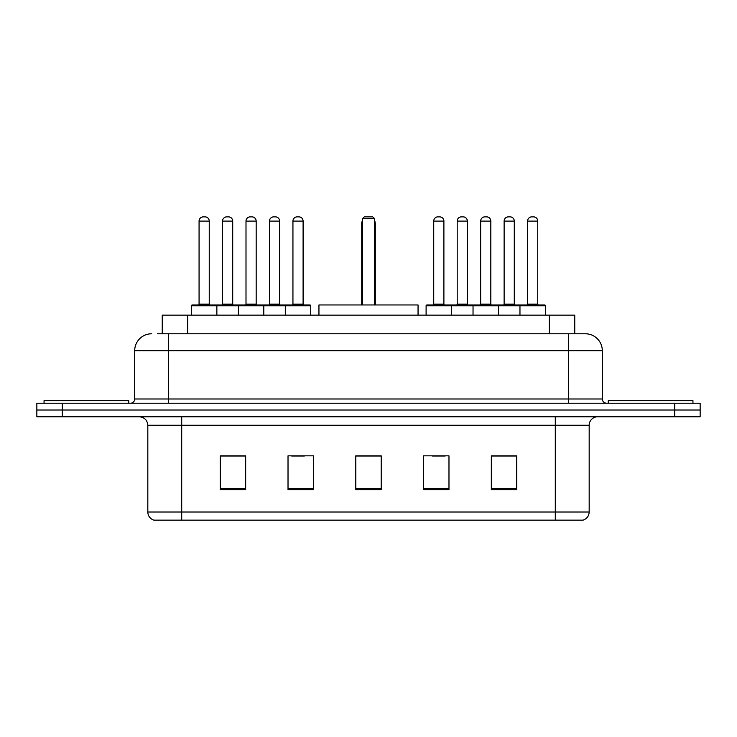 <?xml version="1.0" encoding="UTF-8"?>
<svg xmlns="http://www.w3.org/2000/svg" width="737" height="737" viewBox="0 0 737 737"><rect width="100%" height="100%" fill="white"/><g stroke="black" fill="none" stroke-linecap="round" stroke-linejoin="round"><path stroke-width="1.11" d="M157.571 333.769L168.58 333.769L157.571 333.769L162.241 333.769L162.241 315.132L574.759 315.132L574.759 333.769M151.638 333.769A16.942 16.942 0 0 0 134.696 350.711L134.696 398.993A4.238 4.238 0 0 1 130.458 403.231M585.362 333.769A16.942 16.942 0 0 1 602.304 350.711L168.58 350.711L168.58 333.769L585.104 333.769M602.304 350.711L602.304 398.993C602.562 401.573 603.971 402.982 606.542 403.231M62.267 403.231L36.85 403.231L36.85 410.012L62.267 410.012L36.85 410.012L36.85 416.783L62.267 416.783L62.267 410.012L674.733 410.012L62.267 410.012L62.267 403.231L674.733 403.231L674.733 410.012L700.15 410.012L674.733 410.012L674.733 416.783L62.267 416.783M674.733 416.783L700.15 416.783L700.15 403.231L674.733 403.231M589.176 512.003C588.946 516.066 586.91 518.774 583.078 520.138L555.293 520.138L555.293 512.003L589.176 512.003L589.176 425.258A8.476 8.476 0 0 1 597.652 416.783M555.293 520.138L153.922 520.138A8.476 8.476 0 0 1 147.824 512.003L147.824 425.258C147.317 420.108 144.498 417.289 139.348 416.783M516.748 489.727L516.748 455.834L491.33 455.834L491.33 489.727L516.748 489.727M448.98 489.727L448.98 455.834L423.563 455.834L423.563 489.727L448.98 489.727M245.67 489.727L245.67 455.834L220.252 455.834L220.252 489.727L245.67 489.727M313.437 489.727L313.437 455.834L288.02 455.834L288.02 489.727L313.437 489.727M381.204 489.727L381.204 455.834L355.796 455.834L355.796 489.727L381.204 489.727M491.33 456.01L515.559 456.01M502.855 456.01L492.095 456.01M291.668 456.01L304.372 456.01M244.739 456.01L233.979 456.01M221.266 456.01L245.67 456.01M432.462 456.01L445.166 456.01M381.204 456.01L355.796 456.01M128.763 403.231L128.763 400.688L44.054 400.688L44.054 403.231M418.054 315.132L418.054 304.961L318.946 304.961L318.946 315.132M362.567 218.557L364.262 216.862L372.738 216.862L374.433 218.557L362.567 218.557L362.567 304.961M374.433 218.557L374.433 304.961M375.28 304.961L375.28 223.643A6.78 6.78 0 0 0 374.433 220.363M361.72 304.961L361.72 223.643L362.567 223.643M692.946 403.231L692.946 400.688L608.237 400.688L608.237 403.231M285.311 315.132L285.311 305.809A0.848 0.848 0 0 1 286.159 304.961L309.881 304.961A0.848 0.848 0 0 1 310.728 305.809L191.454 305.809A0.848 0.848 0 0 1 192.302 304.961L216.015 304.961A0.848 0.848 0 0 1 216.862 305.809L216.862 315.132M209.244 304.114A0.848 0.848 0 0 0 210.091 304.961L198.225 304.961A0.848 0.848 0 0 0 199.073 304.114L209.244 304.114L209.244 221.1A4.238 4.238 0 0 0 205.006 216.862L203.311 216.862A4.238 4.238 0 0 0 199.073 221.1L199.073 304.114M191.454 305.809L191.454 315.132M238.383 315.132L238.383 305.809A0.848 0.848 0 0 1 239.23 304.961L262.952 304.961A0.848 0.848 0 0 1 263.791 305.809L263.791 315.132M256.172 221.1L246.001 221.1A4.238 4.238 0 0 1 250.239 216.862L251.934 216.862A4.238 4.238 0 0 1 256.172 221.1L256.172 304.114A0.848 0.848 0 0 0 257.02 304.961M246.001 221.1L246.001 304.114A0.848 0.848 0 0 1 245.154 304.961M303.1 221.1L292.939 221.1A4.238 4.238 0 0 1 297.168 216.862L298.863 216.862A4.238 4.238 0 0 1 303.1 221.1L303.1 304.114A0.848 0.848 0 0 0 303.948 304.961M292.939 221.1L292.939 304.114A0.848 0.848 0 0 1 292.092 304.961M310.728 305.809L310.728 315.132M519.963 315.132L519.963 305.809A0.848 0.848 0 0 1 520.81 304.961L544.532 304.961A0.848 0.848 0 0 1 545.38 305.809L426.106 305.809A0.848 0.848 0 0 1 426.953 304.961L450.675 304.961A0.848 0.848 0 0 1 451.514 305.809L451.514 315.132M443.895 221.1L433.725 221.1A4.238 4.238 0 0 1 437.962 216.862L439.657 216.862A4.238 4.238 0 0 1 443.895 221.1L443.895 304.114A0.848 0.848 0 0 0 444.743 304.961M433.725 221.1L433.725 304.114A0.848 0.848 0 0 1 432.886 304.961M426.106 305.809L426.106 315.132M473.034 315.132L473.034 305.809A0.848 0.848 0 0 1 473.882 304.961L497.604 304.961A0.848 0.848 0 0 1 498.452 305.809L498.452 315.132M490.824 221.1L480.662 221.1A4.238 4.238 0 0 1 484.891 216.862L486.586 216.862A4.238 4.238 0 0 1 490.824 221.1L490.824 304.114A0.848 0.848 0 0 0 491.671 304.961M480.662 221.1L480.662 304.114A0.848 0.848 0 0 1 479.815 304.961M537.752 221.1L527.591 221.1A4.238 4.238 0 0 1 531.828 216.862L533.524 216.862A4.238 4.238 0 0 1 537.752 221.1L537.752 304.114A0.848 0.848 0 0 0 538.6 304.961M527.591 221.1L527.591 304.114A0.848 0.848 0 0 1 526.743 304.961M545.38 305.809L545.38 315.132M239.479 304.961L215.766 304.961M222.537 221.1A4.238 4.238 0 0 1 226.775 216.862L228.47 216.862A4.238 4.238 0 0 1 232.708 221.1L222.537 221.1L222.537 304.114A0.848 0.848 0 0 1 221.69 304.961M232.708 221.1L232.708 304.114A0.848 0.848 0 0 0 233.555 304.961M286.417 304.961L262.694 304.961M269.475 221.1A4.238 4.238 0 0 1 273.703 216.862L275.398 216.862A4.238 4.238 0 0 1 279.636 221.1L269.475 221.1L269.475 304.114A0.848 0.848 0 0 1 268.627 304.961M279.636 221.1L279.636 304.114A0.848 0.848 0 0 0 280.484 304.961M474.14 304.961L450.418 304.961M457.198 221.1A4.238 4.238 0 0 1 461.426 216.862L463.122 216.862A4.238 4.238 0 0 1 467.359 221.1L457.198 221.1L457.198 304.114A0.848 0.848 0 0 1 456.35 304.961M467.359 221.1L467.359 304.114A0.848 0.848 0 0 0 468.207 304.961M521.068 304.961L497.346 304.961M504.126 221.1A4.238 4.238 0 0 1 508.364 216.862L510.059 216.862A4.238 4.238 0 0 1 514.288 221.1L504.126 221.1L504.126 304.114A0.848 0.848 0 0 1 503.279 304.961M514.288 221.1L514.288 304.114A0.848 0.848 0 0 0 515.135 304.961M187.649 333.769L187.649 315.132M549.351 333.769L549.351 315.132M168.58 403.231L168.58 350.711L134.696 350.711M134.696 398.993L602.304 398.993M568.42 333.769L568.42 403.231M555.293 416.783L555.293 425.258L147.824 425.258M589.176 425.258L555.293 425.258L555.293 512.003L181.707 512.003L181.707 520.138M147.824 512.003L181.707 512.003L181.707 416.783M381.204 488.548L355.796 488.548M313.437 488.548L288.02 488.548M245.67 488.548L220.252 488.548M448.98 488.548L423.563 488.548M516.748 488.548L491.33 488.548M374.433 223.643L375.28 223.643M209.244 221.1L199.073 221.1M246.001 304.114L256.172 304.114M292.939 304.114L303.1 304.114M433.725 304.114L443.895 304.114M480.662 304.114L490.824 304.114M527.591 304.114L537.752 304.114M222.537 304.114L232.708 304.114M269.475 304.114L279.636 304.114M457.198 304.114L467.359 304.114M504.126 304.114L514.288 304.114M362.567 220.363A6.78 6.78 0 0 0 361.72 223.643"/></g></svg>
